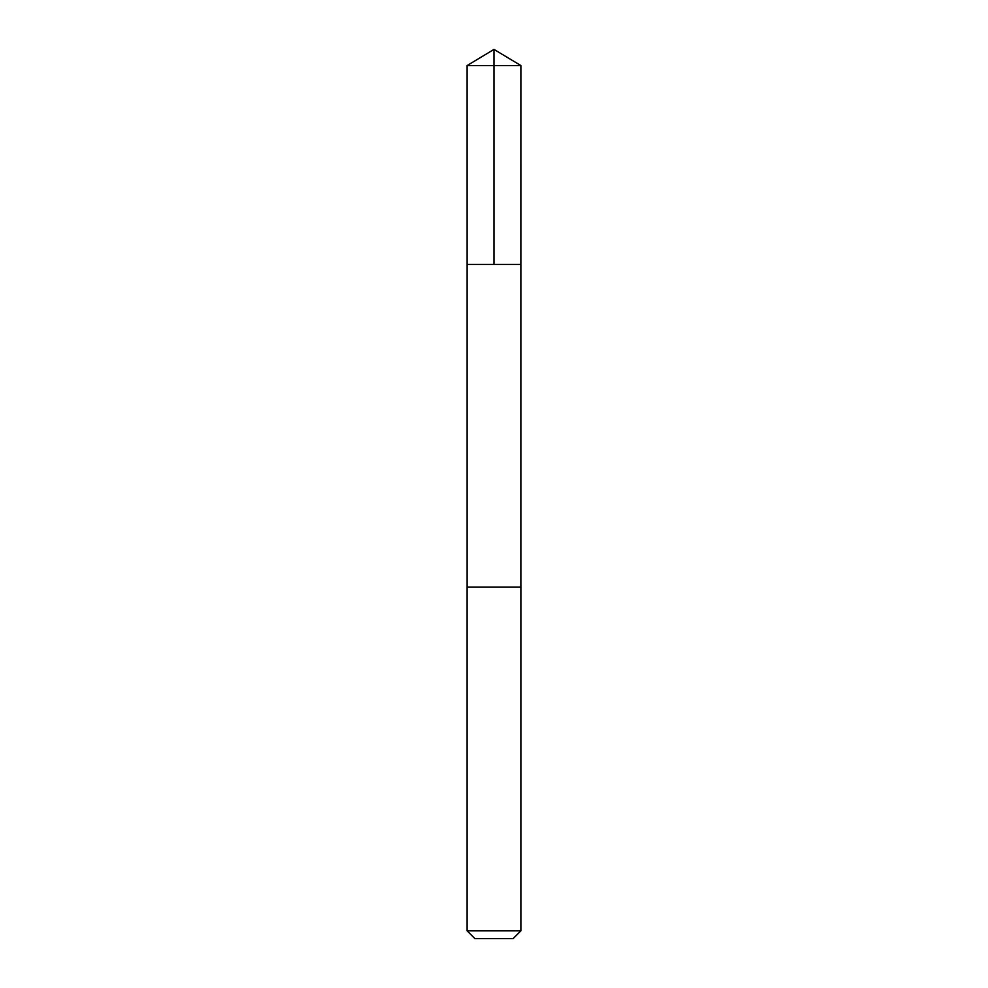 <?xml version="1.0" encoding="UTF-8"?>
<svg xmlns="http://www.w3.org/2000/svg" width="988" height="988" viewBox="0 0 988 988"><rect width="100%" height="100%" fill="white"/><g stroke="black" fill="none" stroke-linecap="round" stroke-linejoin="round"><path stroke-width="1.48" d="M467.126 264.463L520.874 264.463L520.886 65.554L467.114 65.554L467.126 264.463L520.874 264.463L520.874 587.057L467.126 587.057L467.126 264.463M518.107 587.057L467.114 587.057L467.114 930.844L520.886 930.844L520.886 587.057L518.107 587.057M520.886 930.844L513.118 938.6L474.882 938.6L467.114 930.844M467.114 65.554L494 49.4L494 264.463M494 49.4L520.886 65.554"/></g></svg>
